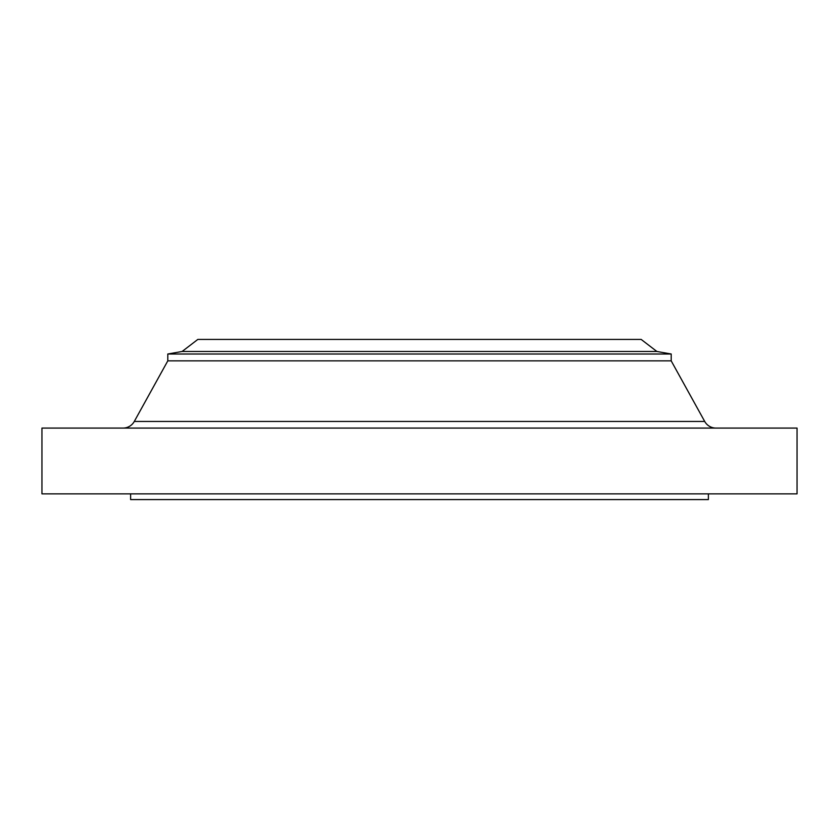 <?xml version="1.0" encoding="UTF-8"?>
<svg xmlns="http://www.w3.org/2000/svg" width="839" height="839" viewBox="0 0 839 839"><rect width="100%" height="100%" fill="white"/><g stroke="black" fill="none" stroke-linecap="round" stroke-linejoin="round"><path stroke-width="1.26" d="M715.971 428.079A12.868 12.868 0 0 1 704.708 421.44L671.2 360.864L671.2 354.006L656.895 351.489L641.164 339.417L197.836 339.417L182.105 351.489L656.895 351.489L182.105 351.489L167.8 354.006L671.2 354.006L167.8 354.006L167.8 360.864L671.2 360.864L167.8 360.864L134.292 421.44L704.708 421.44A12.868 12.868 0 0 0 715.971 428.079M797.05 493.867L797.05 428.079L41.95 428.079L41.95 493.867L797.05 493.867L41.95 493.867L41.95 428.079L797.05 428.079L797.05 493.867M708.378 499.583L708.378 493.867L708.378 499.583L130.622 499.583L708.378 499.583M130.622 493.867L130.622 499.583L130.622 493.867M671.2 360.864L704.708 421.44L134.292 421.44L167.8 360.864L167.8 354.006L182.105 351.489L197.836 339.417L641.164 339.417L656.895 351.489L671.2 354.006L671.2 360.864M123.029 428.079A12.868 12.868 0 0 0 134.292 421.44"/></g></svg>
